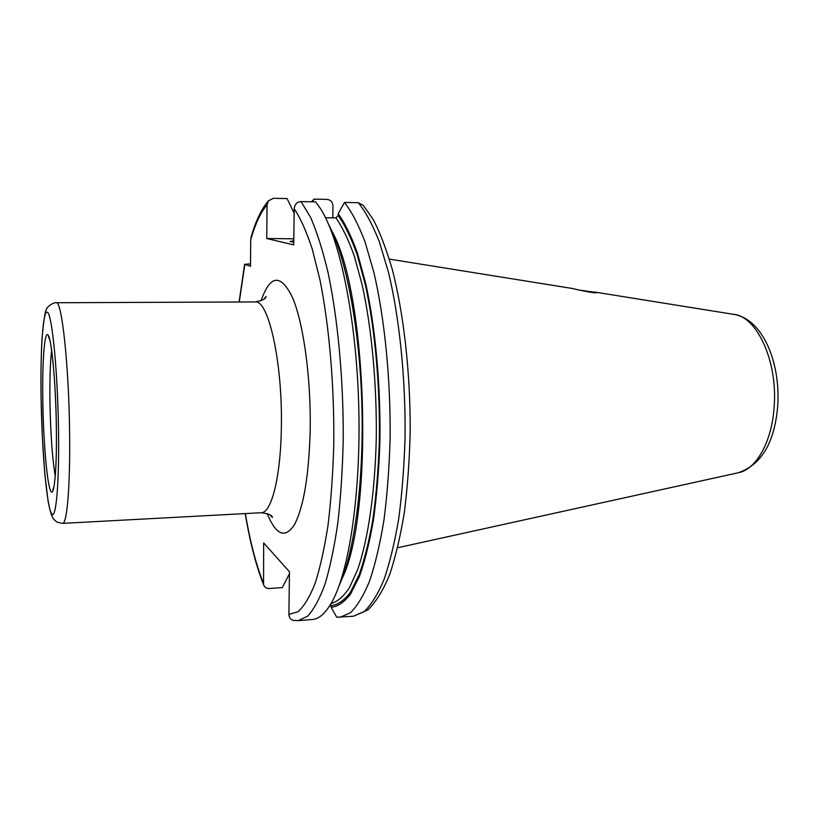 <?xml version="1.0" encoding="UTF-8"?>
<svg xmlns="http://www.w3.org/2000/svg" width="819" height="819" viewBox="0 0 819 819"><rect width="100%" height="100%" fill="white"/><g stroke="black" fill="none" stroke-linecap="round" stroke-linejoin="round"><path stroke-width="1.23" d="M289.435 573.802L282.299 587.592L269.256 588.523C266.482 588.585 264.578 587.305 263.554 584.674L263.667 542.915L289.455 571.734L288.902 614.404C289.066 617.598 290.591 619.594 293.458 620.392L294.113 620.505M250.522 263.902L244.625 264.281L250.501 266.277L250.727 239.65C255.364 223.587 260.811 212.019 267.066 204.934L266.728 238.513L293.734 244.891L294.205 208.732C294.727 204.279 297.01 201.894 301.064 201.587L310.708 217.619C316.963 232.105 322.717 250.317 327.969 272.236C337.878 318.745 343.581 380.149 343.222 439.885C342.557 469.348 340.776 496.898 337.878 522.532C334.418 546.508 330.149 567.004 325.071 584.029C319.656 598.781 313.851 609.49 307.668 616.154L298.239 620.638L293.458 620.392M330.641 604.207L331.122 607.268C337.756 606.664 344.236 602.262 350.563 594.051L359.449 576.351C364.916 560.984 369.574 542.239 373.423 520.126C376.709 496.386 378.849 470.679 379.862 443.038C380.866 386.865 375.563 328.296 365.673 283.261L357.463 253.204C351.382 236.261 344.963 223.106 338.206 213.739L338.175 215.53L335.923 217.905L325.542 217.741M353.327 616.246L364.035 611.711C371.089 605.067 377.713 594.44 383.906 579.832C389.721 562.981 394.645 542.731 398.669 519.072C402.047 493.785 404.176 466.625 405.057 437.581C405.722 378.726 399.529 318.253 388.503 272.41L379.412 241.963C372.717 224.938 365.683 211.855 358.312 202.713L363.237 205.293L373.157 219.431C379.473 231.193 385.79 247.645 392.117 268.796C403.644 312.971 410.401 372.276 410.196 430.866C409.52 459.838 407.565 487.07 404.31 512.571C400.399 536.506 395.505 557.176 389.649 574.59C383.456 589.823 376.249 601.576 368.018 609.858L353.327 616.246L336.722 617.219L331.122 607.268M251.3 236.333L250.727 239.65M267.066 204.934L268.397 200.86L273.444 198.3L287.07 198.577L294.144 213.206M332.79 217.854L332.995 206.173C332.657 202.078 330.651 199.826 326.976 199.396L314.025 199.13L312.53 201.812M293.816 238.8L266.728 238.513M298.239 620.638L312.274 619.522C319.123 619.031 325.727 613.103 332.064 601.719C349.437 570.546 361.22 491.011 358.702 404.432C356.224 317.844 339.885 239.128 320.741 209.009L315.643 201.873L301.064 201.587M328.685 224.59C345.761 256.255 359.654 327.457 361.865 404.34C364.086 481.224 354.32 553.112 339.097 585.698M314.025 199.13L311.466 201.791M338.206 213.739L344.471 202.436C351.638 211.609 358.476 224.734 365.008 241.82L373.873 272.369C384.633 318.376 390.704 379.064 390.12 438.134C389.291 467.28 387.244 494.543 383.978 519.911C380.088 543.642 375.327 563.953 369.676 580.845C363.667 595.485 357.248 606.132 350.399 612.786L339.998 617.311M358.312 202.713L344.471 202.436M579.494 290.1L596.293 292.526C597.553 294.011 577.743 289.946 572.901 288.575L389.342 259.101M293.765 242.148L289.946 241.492L293.786 240.776M244.85 264.404L239.271 301.996M245.362 513.574C250.051 541.4 256.019 564.465 263.268 582.77M288.902 614.404L298.034 611.732C304.064 606.336 309.756 596.908 315.11 583.435C320.147 567.68 324.437 548.382 327.979 525.552C330.968 500.982 332.893 474.365 333.753 445.679C334.521 387.387 329.361 326.566 319.994 280.037L312.244 249.058C306.521 231.644 300.512 218.202 294.205 208.732M267.189 513.554C276.023 535.247 285.125 538.933 294.502 524.6C303.747 506.838 308.988 475.071 310.206 429.299C311.025 377.907 303.521 323.659 292.711 298.024C280.856 273.474 270.301 274.385 261.056 300.757M332.135 231.623C367.588 293.642 373.955 514.527 342.127 578.48M331.06 603.501C337.397 601.811 343.55 596.498 349.518 587.571L357.821 569.154C368.151 539.117 375.071 491.861 376.279 438.114C376.914 383.978 371.672 328.081 362.182 284.981L354.32 256.152C348.505 239.834 342.373 227.088 335.923 217.905M338.175 215.53C344.85 224.887 351.197 237.971 357.207 254.801L365.315 284.602C375.061 329.218 380.292 387.141 379.299 442.69C378.306 470.034 376.197 495.464 372.962 518.97C369.154 540.868 364.557 559.449 359.162 574.703L350.389 592.311C344.123 600.511 337.715 604.954 331.152 605.63M777.733 405.743C780.64 362.51 762.694 318.786 733.681 314.353C756.951 316.298 777.835 361.445 774.15 406.726C771.989 441.861 756.101 469.656 738.247 472.758L397.665 547.747M270.147 514.997L272.369 517.526C272.277 515.243 268.55 513.646 261.189 512.725C271.56 513.226 280.927 476.095 281.367 425.89C282.514 361.732 268.304 299.314 255.118 301.935C262.408 300.593 266.032 298.781 265.991 296.488L263.923 299.15M56.245 302.743C53.982 301.873 45.844 307.422 46.56 309.562C45.414 309.019 43.888 318.714 41.984 338.646C41.093 355.262 40.796 374.846 41.083 397.399C40.295 347.85 43.12 307.207 47.768 312.571C52.406 317.014 57.801 373.884 58.538 431.511C59.347 489.24 55.323 525.286 50.686 511.865C46.048 499.283 41.841 446.949 41.093 397.43L42.393 438.083L44.922 475.04L48.126 501.371C50.87 515.417 52.006 515.827 52.785 517.567C53.389 519.144 54.955 520.72 57.484 522.307L62.602 523.372C67.004 524.262 70.321 485.647 69.605 432.954C68.939 365.591 61.763 299.979 56.245 302.743L255.118 301.935M49.724 339.455L48.403 336.742C51.034 336.22 56.02 382.708 56.357 427.242C55.794 383.2 51.71 339.281 48.096 335.063C44.472 330.17 42.178 361.548 42.813 400.788C43.397 439.946 46.755 481.111 50.368 490.264C53.982 500.051 57.002 471.447 56.368 427.283C56.593 447.143 56.245 463.257 55.303 475.573C54.32 485.687 53.491 490.458 52.825 489.875L53.808 487.295M55.262 476.167C52.324 458.681 50.553 433.845 49.949 401.658C49.662 379.238 50.225 362.111 51.628 350.286M250.993 237.387C255.62 221.202 261.425 209.029 268.397 200.86M244.625 264.281L239.097 301.996M245.198 513.585C249.949 542.014 256.06 565.714 263.554 584.674M777.722 405.855C774.702 442.434 761.537 464.742 738.247 472.758M733.681 314.353L594.502 292.025M62.602 523.372L261.189 512.725"/></g></svg>
